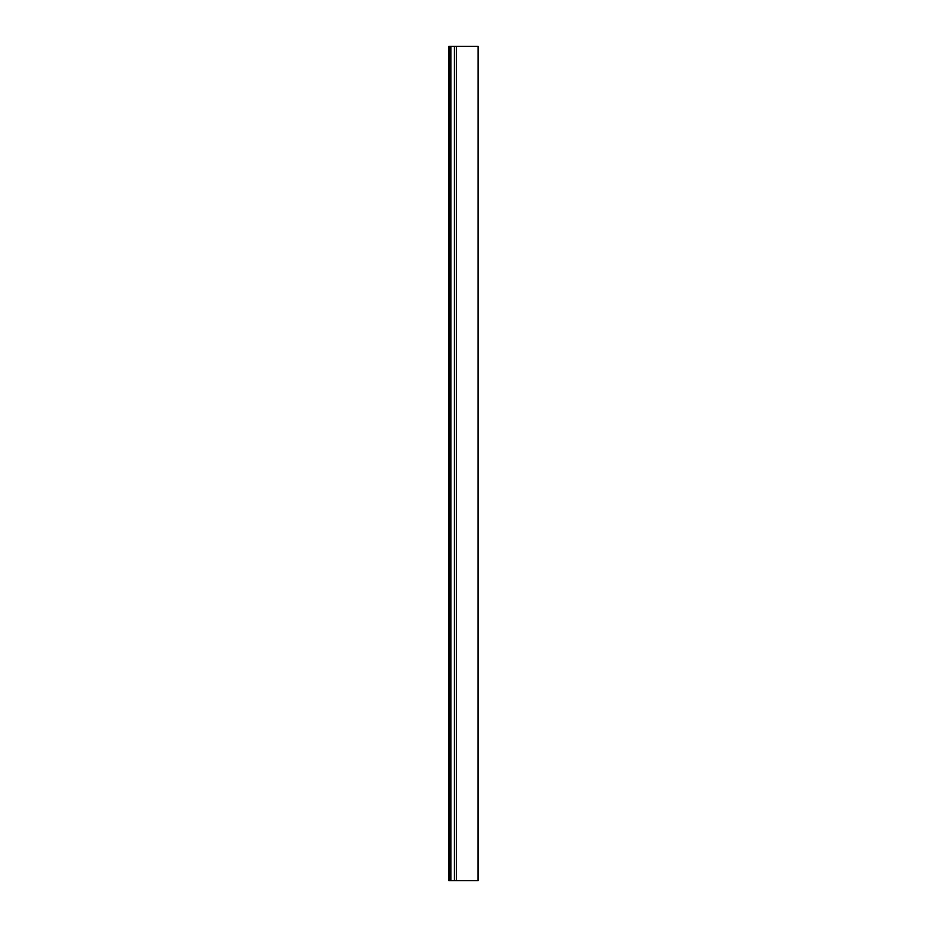 <?xml version="1.0" encoding="UTF-8"?>
<svg xmlns="http://www.w3.org/2000/svg" width="927" height="927" viewBox="0 0 927 927"><rect width="100%" height="100%" fill="white"/><g stroke="black" fill="none" stroke-linecap="round" stroke-linejoin="round"><path stroke-width="1.39" d="M456.397 46.35L478.054 46.35L477.984 880.65L456.397 880.65L456.397 46.35L450.255 46.35L450.255 880.65L456.397 880.65M449.734 880.65L449.734 46.35L448.946 46.35L448.946 880.65L450.255 880.65M448.946 46.35L448.946 880.65M450.87 880.65L450.87 46.35M454.462 46.35L454.462 880.65M478.054 46.35L478.054 880.65"/></g></svg>
